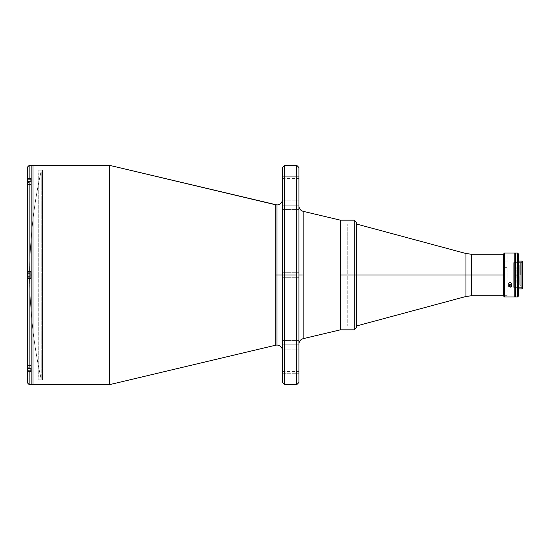 <?xml version="1.0" encoding="UTF-8"?>
<svg xmlns="http://www.w3.org/2000/svg" width="550" height="550" viewBox="0 0 550 550"><rect width="100%" height="100%" fill="white"/><g stroke="black" fill="none" stroke-linecap="round" stroke-linejoin="round"><path stroke-width="0.41" stroke-dasharray="2.75 2.06" d="M29.7 275C29.714 239.841 33.557 205.109 41.223 170.803L41.223 379.197C33.557 344.891 29.714 310.159 29.7 275A476.809 476.809 0 0 0 41.223 379.197L41.223 170.803A476.809 476.809 0 0 0 29.7 275L29.7 275M282.466 275L282.466 350.529L282.466 275L282.466 350.529L282.466 275L276.98 275L276.98 345.043L276.98 204.958L276.98 275L282.466 275L282.466 199.471L282.466 275L282.466 199.471L282.466 275L282.466 272.697L282.466 275L298.918 275L282.466 275L282.466 272.697L282.466 275L298.918 275L298.918 272.697L298.918 275L282.466 275L284.659 275L284.659 384.684L284.659 275L296.725 275L296.725 384.684L296.725 275L298.918 275L298.918 272.697L298.918 382.491L298.918 205.982L298.918 275L298.918 205.982L298.918 275L303.132 275L303.132 211.324L303.132 275L298.918 275L298.918 344.018L298.918 275L298.918 344.018L298.918 275L296.725 275L296.725 165.316L296.725 275L284.659 275L284.659 165.316L284.659 275L282.466 275L282.466 167.509L282.466 275L298.918 275L282.466 275L282.466 277.303L282.466 275L298.918 275L298.918 277.303L298.918 275L282.466 275L282.466 382.491L282.466 167.509M282.466 176.289L282.466 173.986L282.466 176.289L298.918 176.289L282.466 176.289L282.466 173.986L282.466 178.592L282.466 176.289L298.918 176.289L298.918 173.986L298.918 178.592L298.918 173.986L298.918 176.289L282.466 176.289L282.466 178.592L282.466 176.289M282.466 205.198L282.466 200.812L282.466 205.198L298.918 205.198L282.466 205.198L282.466 200.812L282.466 205.198L298.918 205.198L298.918 200.812L298.918 205.198L282.466 205.198L298.918 205.198L298.918 200.812L298.918 205.198L282.466 205.198L282.466 200.812L282.466 209.584L282.466 200.812L282.466 209.584L282.466 205.198L298.918 205.198L298.918 209.584L298.918 205.198L282.466 205.198L282.466 209.584L282.466 205.198M282.466 344.802L282.466 340.416L282.466 344.802L298.918 344.802L282.466 344.802L282.466 340.416L282.466 344.802L298.918 344.802L298.918 340.416L298.918 344.802L282.466 344.802L298.918 344.802L298.918 340.416L298.918 344.802L282.466 344.802L282.466 349.188L282.466 344.802L298.918 344.802L298.918 349.188L298.918 344.802L282.466 344.802L282.466 349.188L282.466 344.802M282.466 373.711L282.466 371.408L282.466 373.711L298.918 373.711L282.466 373.711L298.918 373.711L298.918 371.408L298.918 373.711L282.466 373.711L282.466 376.014L282.466 371.408L282.466 373.711M275.715 204.806L275.715 275L276.98 275L276.98 204.958L276.98 275L275.715 275L275.715 345.194L275.715 204.806M109.409 384.684L109.409 165.316L109.409 384.684M32.986 384.684L32.986 165.316L32.986 384.684M31.886 383.584L31.886 166.416L31.886 383.584M303.132 338.676L303.132 275L303.132 338.676M340.354 220.158L340.354 329.842L340.354 220.158L340.354 326.549L340.354 269.947L340.354 275L354.2 275L340.354 275L340.354 220.158M340.354 223.451L340.354 269.947L340.354 223.451M298.918 167.509L298.918 277.303L298.918 167.509M276.98 275L276.98 345.043L276.98 275M298.918 373.711L298.918 371.408L298.918 373.711M298.918 344.802L298.918 349.188L298.918 344.802M298.918 205.198L298.918 200.812L298.918 205.198M298.918 275L298.918 344.018L298.918 275M298.918 176.289L298.918 178.592L298.918 176.289M38.142 170.142L38.142 379.857L42.529 379.857L42.529 170.142L38.142 170.142L42.529 170.142L42.529 379.857L38.142 379.857L38.142 170.142M29.143 278.293L30.903 278.293L30.903 275L31.886 275L31.886 384.574L31.886 165.426L31.886 379.197L31.886 170.803L31.886 275L30.903 275L30.903 278.293L27.5 278.293L30.903 278.293L30.903 273.192L30.903 278.293L29.143 278.293L29.143 368.204L29.143 278.293L27.624 278.293M30.903 368.204L28.827 368.177L27.775 367.572L27.5 363.846L27.5 368.782L30.903 368.782L27.61 368.782L30.903 368.782L30.903 363.846L30.903 365.496L27.5 365.496L30.903 365.496L30.903 363.846L30.903 371.498L30.903 365.496L27.5 365.496L27.5 366.781L27.5 278.293L27.5 366.781L27.5 365.496L30.903 365.496L30.903 363.853L30.903 367.139L27.555 367.139L30.903 367.139L30.903 371.498L30.903 368.782L27.5 368.782L27.981 371.078L30.903 371.498L30.903 363.853L30.903 371.498L29.143 371.498L29.143 384.574L29.143 371.498L27.981 371.078L27.5 370.067L27.5 382.924L27.5 363.846L27.5 366.781L27.981 367.785L30.903 368.204M30.903 182.861L30.903 186.154L30.903 184.504L27.5 184.504L27.5 186.154L27.5 182.861L27.5 186.147L27.5 184.504L30.903 184.504L30.903 178.502L30.903 182.861L27.555 182.861L30.903 182.861L30.903 186.147L30.903 181.796L30.903 186.154L30.903 181.053L30.903 184.669L30.903 181.053L30.903 184.669L30.903 182.861L27.72 182.861L27.72 179.843L27.72 182.861L30.903 182.861L30.903 179.843L30.903 182.861L27.72 182.861L27.72 179.843L27.72 185.879L27.72 182.861L30.903 182.861L30.903 185.879L30.903 182.861L27.72 182.861L27.72 185.879L27.72 182.861L30.903 182.861L30.903 179.843L30.903 182.861L27.72 182.861L27.72 179.843L27.72 185.879L27.72 182.861L30.903 182.861L30.903 185.879L30.903 182.861M27.5 275L27.5 172.996L27.5 275L38.796 275L27.5 275L27.5 377.004L27.5 172.996L27.5 271.707L30.903 271.707L27.5 271.707L27.5 183.219L27.5 184.504L27.981 182.215L29.143 181.796L29.143 271.707L27.5 271.707L27.5 275M38.796 275L38.796 172.996L38.796 275L27.61 275L38.796 275L38.796 377.004L38.796 275M31.886 182.861L31.886 184.669L31.886 182.861M31.886 367.139L31.886 368.947L31.886 367.139M27.61 181.218L30.903 181.218L27.5 181.218L27.5 186.147L27.5 184.504L27.5 186.147L30.903 186.154L30.903 181.803L30.903 184.504L27.5 184.504L30.903 184.504L30.903 186.147L27.5 186.154L27.5 181.218L30.903 181.218L30.903 178.502L27.981 178.922L27.5 181.218L27.5 167.076L27.5 179.933L27.981 178.922L29.143 178.502L29.143 165.426L29.143 178.502L30.903 178.502L30.903 181.218L27.61 181.218M29.143 271.707L30.903 271.707L30.903 276.808L30.903 271.707L29.143 271.707L29.143 181.796L30.903 181.796L30.903 178.502L30.903 181.796L28.517 181.906L27.5 183.219L27.5 271.707M27.72 367.139L27.72 370.157L27.72 367.139L30.903 367.139L30.903 370.157L30.903 364.121L30.903 367.139L27.72 367.139L27.72 370.157L27.72 367.139L30.903 367.139L27.72 367.139L27.72 364.121L27.72 370.157L27.72 367.139L30.903 367.139L30.903 370.157L30.903 365.331L30.903 368.947L30.903 365.331L30.903 368.947L30.903 367.139L27.72 367.139L27.72 364.121L27.72 367.139L30.903 367.139L30.903 364.121L30.903 367.139L27.72 367.139L27.72 364.121L27.72 367.489M27.5 183.219L27.5 184.504L27.5 183.219M27.61 367.139L27.61 364.231L27.61 367.139L27.61 365.764L29.948 365.764L29.948 367.139L27.61 367.139L27.61 365.764L29.948 365.764L27.61 365.764L29.948 365.764L29.948 367.139L27.61 367.139L27.61 368.507L29.948 368.507L29.948 367.139L27.61 367.139L27.61 368.507L29.948 368.507L27.61 368.507L29.948 368.507L29.948 367.139L27.61 367.139L27.61 367.703L27.61 364.231L27.61 368.507L27.61 364.231L27.61 367.139L27.61 365.764L29.948 365.764L29.948 367.139L27.61 367.139L27.61 365.764L29.948 365.764L27.61 365.764L29.948 365.764L29.948 367.139L27.61 367.139L27.61 368.507L29.948 368.507L29.948 367.139L27.61 367.139L27.61 368.507L29.948 368.507L27.61 368.507L29.948 368.507L29.948 367.139L27.61 367.139L27.61 370.047L27.61 364.231L27.61 370.047L27.61 368.252L27.72 370.157L30.903 370.157M30.903 271.982L30.903 275L30.903 271.982L27.72 271.982L27.72 275L27.72 271.982L27.72 275L30.903 275L27.72 275L27.72 278.018L27.72 271.982L27.72 275L30.903 275L30.903 271.982L30.903 278.018L30.903 275L27.72 275L27.72 271.982L27.61 276.368L29.948 276.368L29.948 275L27.61 275L27.61 273.632L29.948 273.632L29.948 275L27.61 275L27.61 273.632L29.948 273.632L29.948 275L27.61 275L27.61 276.368L29.948 276.368L29.948 275L27.61 275L27.61 272.092M30.903 278.018L27.72 278.018L27.72 275L30.903 275L30.903 278.018L30.903 275L27.72 275L27.61 277.908L27.61 273.632L27.61 276.368L27.61 275L27.61 276.368L29.948 276.368L29.948 275L27.61 275L27.61 273.632L29.948 273.632L29.948 275L27.61 275L27.61 273.632L29.948 273.632L29.948 275L27.61 275L27.61 276.368L29.948 276.368L29.948 275L27.61 275L27.61 277.908L27.61 272.147L27.61 277.853M27.61 369.985L27.61 367.703M27.61 182.861L27.61 179.953L27.61 182.861L27.61 181.493L29.948 181.493L29.948 182.861L27.61 182.861L27.61 181.493L29.948 181.493L27.61 181.493L29.948 181.493L29.948 182.861L27.61 182.861L27.61 184.236L29.948 184.236L29.948 182.861L27.61 182.861L27.61 184.236L29.948 184.236L27.61 184.236L29.948 184.236L29.948 182.861L27.61 182.861L27.61 185.769L27.61 179.953L27.61 184.236L27.61 179.953L27.61 182.861L27.61 181.493L29.948 181.493L29.948 182.861L27.61 182.861L27.61 181.493L29.948 181.493L27.61 181.493L29.948 181.493L29.948 182.861L27.61 182.861L27.61 184.236L29.948 184.236L29.948 182.861L27.61 182.861L27.61 184.236L29.948 184.236L27.61 184.236L29.948 184.236L29.948 182.861L27.61 182.861L27.61 185.769L27.61 182.298M27.72 182.511L27.72 182.861M516.78 282.466L516.78 267.534A35.427 35.427 0 0 1 516.78 282.466L517.577 275L516.78 267.534L516.78 282.466M519.771 275L519.771 265.127L519.771 275L520.321 275L519.771 275L520.321 275L520.321 264.577L520.321 275L519.771 275L519.771 284.873L519.771 275M520.321 275L520.321 262.934L520.321 275M504.948 295.714L507.141 295.714L504.948 295.714M507.141 275L507.141 295.714L507.141 275L503.635 275L507.141 275L507.141 267.348L507.141 275M504.948 295.948L503.635 295.948L503.635 254.052L507.141 254.052L507.141 261.938L504.948 261.938L504.948 267.348L507.141 267.348L504.948 267.348L504.948 261.938L507.141 261.938L507.141 254.052M503.635 295.948L503.635 254.155M503.635 292.82L503.635 294.69L503.635 292.82M503.635 266.09L503.635 264.227L503.635 266.09M471.652 295.728L471.652 275L503.635 275L503.635 295.728L503.635 254.272L503.635 289.809L503.635 275L471.652 275L471.652 295.728L471.652 275L347.744 275L356.393 275L356.393 222.351L356.393 275L354.2 275L354.2 220.158L354.2 275L356.393 275L356.393 327.649M517.454 275L517.454 275.99L517.454 275L520.197 275L517.454 275L517.454 275.99L517.454 275L520.197 275L520.197 275.99L520.197 275L517.454 275L520.197 275L520.197 281.854L520.197 275L516.904 275L520.197 275L516.904 275L516.904 281.854L516.904 275L520.197 275L520.197 268.146L520.197 275L517.454 275L517.454 274.01L517.454 275L520.197 275L520.197 264.577L520.197 285.423L520.197 268.146L520.197 275L517.454 275L517.454 274.01L517.454 275M516.904 275L516.904 268.146L516.904 275M520.197 275L520.197 274.01L520.197 275M522.5 262.659L522.5 287.341L515.371 287.341L522.5 287.341L522.5 275L522.5 288.379L522.5 261.621L522.5 287.341L522.5 262.659L515.371 262.659L522.5 262.659M513.727 262.659L514.821 262.659L513.727 262.659L513.727 287.341L513.727 262.659M514.821 287.341L513.727 287.341L514.821 287.341M516.141 288.929L518.664 288.929L516.141 288.929L516.141 261.071L516.141 288.929M518.664 261.071L516.141 261.071L518.664 261.071M521.95 261.071L521.95 288.929L521.95 261.071M509.582 284.57L510.104 284.762L510.104 282.288L508.839 283.044L508.839 283.951L509.582 284.57M508.839 283.044L508.839 283.951L509.135 282.645L510.104 282.288L510.104 284.762L509.135 285.12L508.736 285.966L509.135 286.798L510.104 287.134L510.104 284.659L508.839 283.951M511.376 283.044L510.104 282.288L510.104 284.762L509.135 285.12L508.736 285.966L509.836 287.114L511.369 286.419L511.376 285.512L510.104 284.762L510.104 282.288L511.074 282.645L511.479 283.498L511.074 284.322L510.104 284.659L510.104 287.134L511.074 286.798L511.479 285.972L510.104 284.659L511.074 284.322L511.479 283.498L511.376 283.951M508.736 283.498L509.135 286.798M508.736 285.966L508.839 286.419M503.855 296.388L503.855 253.612L503.855 296.388M503.855 254.052L503.855 295.948L503.855 254.052M504.405 253.062L504.405 296.938L504.405 253.062M511.246 286.619L511.376 285.512M514.821 253.062L514.821 296.938L514.821 253.062M511.369 286.419L511.479 283.498L511.479 285.966M514.821 288.159L514.821 277.564L514.821 288.159M515.371 275L515.371 253.062L515.371 288.159L515.371 261.841L515.371 275L517.564 275L515.371 275L515.371 296.938L515.371 275M517.564 253.062L517.564 275L517.564 253.062M518.664 275L517.564 275L518.664 275L518.664 254.162L518.664 275M517.564 296.938L517.564 275L517.564 296.938M354.2 220.158L354.2 329.842M356.393 222.606L356.393 327.649L356.393 275L347.744 275L347.744 224.001L347.744 325.999L347.744 275L356.517 275L356.517 224.001L356.517 275L465.939 275L465.939 296.484L465.939 253.516L465.939 275L471.652 275L471.652 254.272M340.354 329.842L340.354 223.699L340.354 329.842M465.939 253.516L465.939 296.484M471.652 275L471.652 254.272L471.652 275M356.517 325.999L356.517 275L356.517 325.999L347.744 325.999M282.466 173.986L298.918 173.986M282.466 200.812L298.918 200.812L282.466 200.812M282.466 340.416L298.918 340.416L282.466 340.416M282.466 371.408L298.918 371.408M282.466 272.697L298.918 272.697L282.466 272.697M282.466 277.303L298.918 277.303L282.466 277.303M282.466 376.014L298.918 376.014M282.466 349.188L298.918 349.188L282.466 349.188M282.466 209.584L298.918 209.584L282.466 209.584M282.466 178.592L298.918 178.592M27.5 172.996L38.796 172.996M27.5 377.004L38.796 377.004M27.5 363.846L30.903 363.846L27.5 363.846M27.72 364.121L30.903 364.121L27.72 364.121M30.903 179.843L27.61 179.953M27.72 185.879L30.903 185.879L27.72 185.879M519.771 265.127L520.321 264.577M519.771 284.873L520.321 285.423M517.454 275.99L520.197 275.99L517.454 275.99M520.197 281.854L516.904 281.854M520.197 268.146L516.904 268.146M517.454 274.01L520.197 274.01L517.454 274.01M347.744 224.001L356.517 224.001"/><path stroke-width="0.82" d="M275.715 204.806L275.715 345.194L109.409 384.684L275.715 345.194L275.715 275L276.98 275L276.98 204.958L276.98 345.043L276.98 275L282.466 275L276.98 275L276.98 204.958L276.98 275L275.715 275L275.715 204.806L109.409 165.316L276.98 204.958C280.314 204.634 282.143 202.806 282.466 199.471M109.409 384.684L32.986 384.684A1.1 1.1 0 0 1 31.886 383.584A1.1 1.1 0 0 0 32.986 384.684L32.986 165.316L109.409 165.316L32.986 165.316A1.1 1.1 0 0 0 31.886 166.416A1.1 1.1 0 0 1 32.986 165.316L32.986 384.684L109.409 384.684L109.409 165.316L109.409 384.684M284.659 275L282.466 275L282.466 382.491L282.466 275L284.659 275L284.659 384.684L284.659 275L296.725 275L284.659 275L284.659 165.316L284.659 275M298.918 382.491L298.918 275L298.918 382.491L296.725 384.684L296.725 275L296.725 384.684L284.659 384.684L282.466 382.491M298.918 275L303.132 275L298.918 275L298.918 167.509L298.918 275M303.132 338.676L303.132 211.324L340.354 220.158L303.132 211.324L303.132 338.676L340.354 329.842L303.132 338.676C300.499 339.488 299.097 341.268 298.918 344.018M340.354 329.842L340.354 275L340.354 329.842L354.2 329.842L354.2 275L354.2 329.842L354.2 275L356.393 275L356.393 222.351L356.393 275L354.2 275L354.2 220.158L354.2 275L340.354 275L340.354 220.158L340.354 329.842L340.354 220.158L340.354 275L354.2 275L354.2 220.158L356.393 222.351M282.466 275L282.466 167.509L284.659 165.316L296.725 165.316L296.725 275L296.725 165.316L298.918 167.509M276.98 275L276.98 345.043L276.98 275M29.143 371.498L29.143 384.574L29.143 371.498L27.624 370.618L27.5 367.139L27.5 382.924L27.5 370.067L27.981 371.078L30.903 371.498L30.903 368.204L30.903 371.498L29.143 371.498M29.143 368.204L30.903 368.204L29.143 368.204L29.143 278.293L29.143 368.204L27.981 367.785L29.143 368.204M29.143 278.293L30.903 278.293L30.903 275L31.886 275L31.886 165.426L31.886 384.574L31.886 275L30.903 275L30.903 278.293L27.5 278.293L27.5 366.781L27.981 367.785L27.5 366.781L27.5 271.707L29.143 271.707L29.143 181.796L27.981 182.215L27.5 183.219L27.5 271.707L29.143 271.707L27.5 271.707L27.5 167.076L27.5 179.933L27.981 178.922L29.143 178.502L29.143 165.426L29.143 178.502L30.903 178.502L30.903 181.796L30.903 178.502L28.827 178.53L27.775 179.142L27.5 182.861M29.143 271.707L30.903 271.707L30.903 275L30.903 271.707L29.143 271.707L29.143 181.796L30.903 181.796L29.143 181.796L27.534 182.944M27.624 278.293L27.5 271.707M27.61 367.29L27.72 370.157L30.903 370.157M27.61 367.139L27.61 369.985M27.72 275L27.72 271.982L27.72 275L30.903 275L27.72 275L27.72 278.018L27.72 275M30.903 271.982L27.61 272.092L27.61 277.908L30.903 278.018M27.61 272.092L27.61 277.853M27.72 182.511L27.72 179.843L27.72 182.511M30.903 179.843L27.72 179.843L27.61 182.449M27.61 179.953L27.61 182.861M503.635 254.451L503.635 295.948L503.855 275L471.652 275L471.652 295.728L471.652 275L503.635 275L503.855 254.052M514.821 262.659L515.371 262.659L514.821 262.659M515.371 287.341L514.821 287.341L515.371 287.341M521.95 288.929L522.5 288.379L522.5 261.621L521.95 261.071L521.95 288.929L521.95 261.071L518.664 261.071L521.95 261.071L522.5 261.621L522.5 288.379L521.95 288.929L518.664 288.929L521.95 288.929M504.405 296.938L514.821 296.938L514.821 253.062L504.405 253.062L504.405 296.938L504.405 253.062L503.855 253.612L503.855 296.388L504.405 296.938L503.855 296.388L503.855 253.612L504.405 253.062L514.821 253.062L514.821 296.938L504.405 296.938M510.373 287.114L508.839 286.419L508.839 285.512L509.582 284.852L510.627 284.852L511.452 285.732L511.246 286.619L510.373 287.114M509.836 284.783L510.104 287.134L508.839 286.419L509.341 284.969M508.736 283.498L509.135 286.798M508.736 285.966L508.839 286.419L508.736 285.966M510.868 286.942L511.452 285.739M511.074 286.798L510.104 287.134L510.104 284.762L511.074 285.12L511.479 285.972M515.371 296.938L515.371 253.062L515.371 275L517.564 275L517.564 253.062L517.564 275L518.664 275L518.664 254.162L518.664 295.838L518.664 275L517.564 275L517.564 296.938L517.564 275L515.371 275L515.371 296.938L517.564 296.938L518.664 295.838M511.239 253.062L508.784 253.062L511.239 253.062M510.063 253.062L510.95 253.062L510.063 253.062M354.2 329.842L356.393 327.649L356.393 222.606M503.635 254.272L471.652 254.272L471.652 295.728L465.939 296.484L465.939 253.516L465.939 275L471.652 275L465.939 275L465.939 296.484L465.939 275L356.393 275L356.393 327.649L356.517 224.001L356.517 275L465.939 275L465.939 253.516L356.393 224.001M471.652 275L471.652 254.272L471.652 275M356.517 275L356.517 325.999L356.517 275M275.715 345.194L276.98 345.043C280.314 345.366 282.143 347.194 282.466 350.529M303.132 211.324C300.499 210.512 299.097 208.732 298.918 205.982M27.5 382.924L29.143 384.574L31.886 384.574M31.886 165.426L29.143 165.426L27.5 167.076M515.371 253.062L517.564 253.062L518.664 254.162M340.354 220.158L354.2 220.158M471.652 295.728L503.635 295.728M471.652 254.272L465.939 253.516M356.393 325.999L465.939 296.484"/></g></svg>
